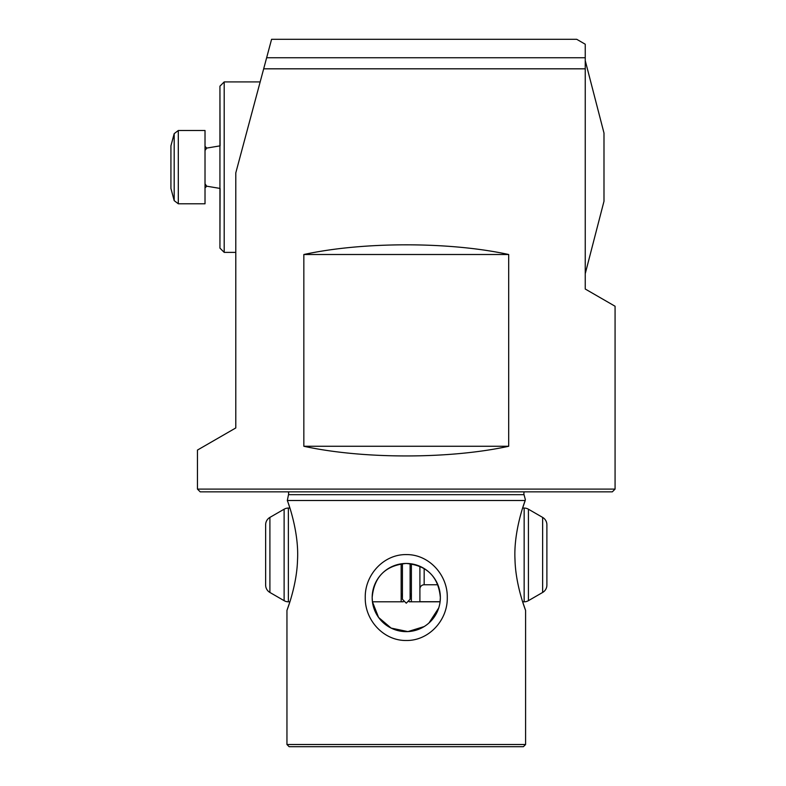 <?xml version="1.0" encoding="UTF-8"?>
<svg xmlns="http://www.w3.org/2000/svg" width="786" height="786" viewBox="0 0 786 786"><rect width="100%" height="100%" fill="white"/><g stroke="black" fill="none" stroke-linecap="round" stroke-linejoin="round"><path stroke-width="1.18" d="M219.933 86.175L224.197 81.911L224.197 252.375L235.79 252.375M205.018 146.343L206.718 148.092L220.09 145.852L219.933 86.175L219.933 248.111L220.09 188.434L206.944 186.233M206.718 148.092L205.018 150.48L205.018 183.806L206.718 186.194M170.926 176.496L170.926 188.453L174.187 200.636L174.187 133.649L170.926 145.832L170.926 176.496M205.018 183.806L205.018 203.79L178.304 203.79L174.187 200.636M178.304 203.79L178.304 130.496L205.018 130.496L205.018 150.48M585.246 273.675L603.992 201.236L603.992 133.05L585.246 60.61L585.246 289.022L615.074 306.245L615.074 489.098L197.453 489.098L197.453 450.073L235.79 427.948L235.79 172.891L271.583 39.3L266.641 57.751L585.246 57.751L585.246 44.222L585.246 60.61M524.252 491.84A4.264 4.264 0 0 0 524.026 494.669L288.501 494.669A4.264 4.264 0 0 0 288.285 491.84M287.735 501.645L287.322 500.495C289.592 506.322 298.975 533.773 297.53 559.77C296.892 585.639 286.861 610.408 286.949 610.417L286.949 744.509L525.588 744.509L525.588 610.417C525.687 610.447 515.596 585.55 514.997 559.632C513.592 533.645 522.955 506.272 525.205 500.495L525.343 499.591L525.205 500.495L287.322 500.495L288.501 494.669M447.273 597.547C447.784 575.175 429.117 554.287 406.313 554.592C383.411 554.228 364.733 575.205 365.254 597.547C364.763 619.987 383.411 640.796 406.244 640.502C429.087 640.836 447.794 619.948 447.273 597.547M524.026 494.669L525.343 499.591M525.186 500.564L522.641 508.061L524.154 508.061A8.518 8.518 0 0 1 528.418 509.2L528.418 600.671A8.518 8.518 0 0 1 524.154 601.811L522.641 601.811L525.588 610.417M286.949 610.417L289.896 601.811L288.374 601.811A8.518 8.518 0 0 1 284.119 600.671L269.903 592.457A8.518 8.518 0 0 1 265.639 585.079L265.639 524.793A8.518 8.518 0 0 1 269.903 517.404L284.119 509.2A8.518 8.518 0 0 1 288.374 508.061L289.896 508.061L288.423 503.61M401.155 601.722L403.267 601.722M409.26 601.722L411.383 601.722M419.901 601.722L440.101 601.722L440.356 597.547A34.093 34.093 0 0 1 406.264 631.639A34.093 34.093 0 0 1 372.171 597.547C374.067 576.845 385.415 565.478 406.234 563.454C427.083 565.458 438.46 576.826 440.356 597.547A34.093 34.093 0 0 0 406.264 563.454A34.093 34.093 0 0 0 372.171 597.547L372.426 601.722M438.745 607.922L428.979 622.974M424.165 626.57L407.905 631.6L391.123 628.093L378.577 617.442L372.436 601.811L403.336 601.811M409.192 601.811L440.091 601.811M525.588 744.509L523.388 746.7L289.14 746.7L286.949 744.509M271.583 39.3L576.728 39.3L585.246 44.222M508.689 446.271L508.689 254.507C449.582 241.597 362.945 241.597 303.838 254.507L303.838 446.271C362.945 459.171 449.582 459.171 508.689 446.271L303.838 446.271M197.453 489.098L200.194 491.84L612.333 491.84L615.074 489.098M303.838 254.507L508.689 254.507M411.383 597.124A5.109 5.109 0 0 0 410.105 593.744M402.432 593.744A5.109 5.109 0 0 0 401.155 597.124M424.165 568.533L424.165 584.764A4.264 4.264 0 0 0 419.901 589.028M424.165 584.764L437.871 584.764M528.418 509.2L542.635 517.404L542.635 592.457L528.418 600.671M542.635 517.404A8.518 8.518 0 0 1 546.889 524.793L546.889 585.079L546.889 524.793M542.635 592.457A8.518 8.518 0 0 0 546.889 585.079M419.901 566.303L419.901 601.811M411.383 563.847L411.383 601.811M401.155 563.847L401.155 601.811M402.432 563.67L402.432 599.266L406.264 603.206L410.105 599.266L410.105 563.67M585.246 68.824L263.674 68.824M524.154 508.061L524.154 601.811M288.374 508.061L288.374 601.811M284.119 509.2L284.119 600.671M269.903 517.404L269.903 592.457M219.933 248.111L224.197 252.375M224.197 81.911L260.166 81.911M178.304 130.496L174.187 133.649M206.718 186.233L205.018 187.942"/></g></svg>

